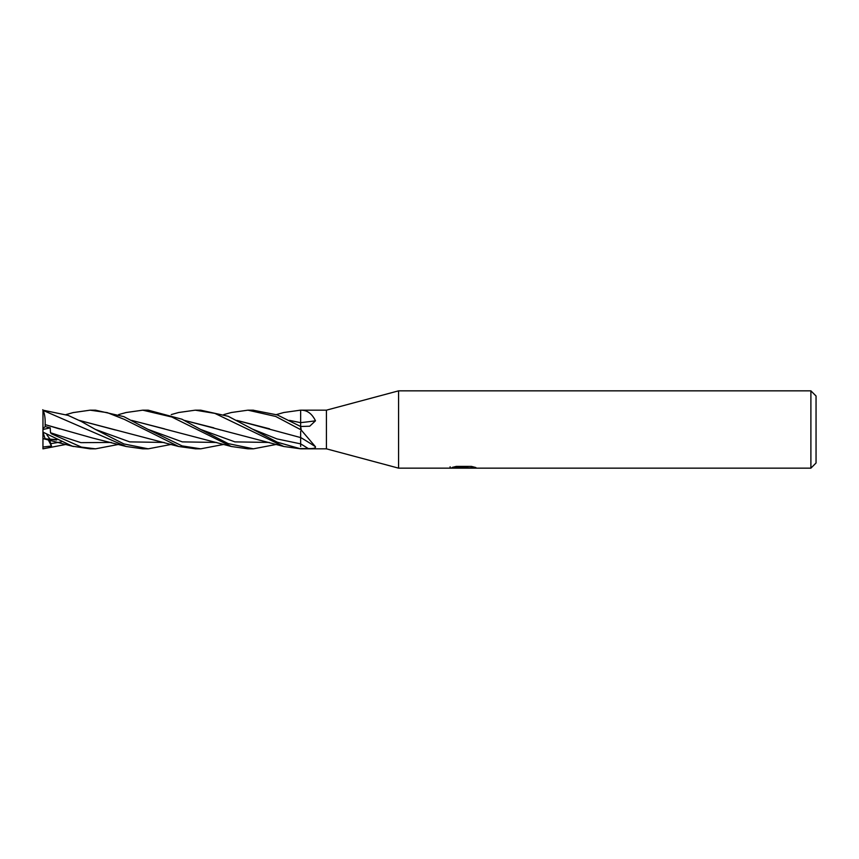 <?xml version="1.0" encoding="UTF-8"?>
<svg xmlns="http://www.w3.org/2000/svg" width="859" height="859" viewBox="0 0 859 859"><rect width="100%" height="100%" fill="white"/><g stroke="black" fill="none" stroke-linecap="round" stroke-linejoin="round"><path stroke-width="1.29" d="M810.896 468.155L810.896 390.845L816.05 395.999L816.05 463.001L810.896 468.155L398.576 468.155L326.42 448.827L300.65 448.827L277.242 442.17L228.161 416.271L200.705 410.173L195.691 410.173L200.705 410.173M326.42 448.827L326.42 410.173L398.576 390.845L810.896 390.845M276.405 414.586L283.792 412.513L300.403 410.173L326.42 410.173M300.403 410.173L301.294 410.183C307.307 410.237 312.032 413.77 315.478 420.792L309.723 426.214L300.65 426.493L277.307 414.929L253.018 410.173M301.294 430.166L300.65 426.493L300.65 429.758A281.999 232.198 -156.8 0 1 301.294 430.166L315.478 446.755C315.768 448.151 313.363 448.752 308.263 448.57L300.65 448.591M398.576 468.155L398.576 390.845L398.576 468.155M462.98 468.155L450.116 468.069M450.116 466.781L450.116 468.08L464.547 467.425L452.188 467.425L456.215 466.405L471.462 466.405L475.886 467.543L462.969 468.155M461.058 468.155L458.502 467.779M466.942 467.543L463.033 468.155M466.942 468.134L466.942 466.845L468.874 466.405M464.547 466.405L464.547 467.425M300.65 437.51A283.61 233.519 -156.8 0 1 315.478 446.755M300.65 410.173L300.65 410.237A281.999 147.072 -164.8 0 0 301.294 410.183M300.65 422.617A283.61 147.909 -164.8 0 0 315.478 420.792M66.079 444.414L42.95 448.827L42.95 447.013L51.465 446.025L49.682 440.119M118.628 414.586L126.166 412.513L142.766 410.173L147.909 410.173M247.94 448.827L253.018 448.827L247.94 448.827L231.329 446.487L171.811 417.012L142.766 410.173L148.22 410.173L182.001 419.235L200.512 429.393L234.904 441.88L269.286 442.449M276.405 444.414L253.373 448.827L228.204 443.609L200.512 429.393M90.453 410.173L95.532 410.173L90.109 410.173L107.225 412.621L124.448 419.428L178.608 446.487L195.691 448.827M73.069 412.61L90.098 410.173M223.802 444.414L200.705 448.827L195.24 448.827L200.705 448.827L182.065 445.896L148.027 429.393L123.879 416.647L95.532 410.173M118.628 444.414L95.532 448.827L90.539 448.827M42.95 447.013L42.95 432.131L72.328 446.175L90.098 448.827L95.532 448.827L81.401 447.099L51.465 433.806L50.488 432.743L50.219 427.846L45.226 426.601L45.14 424.593C45.366 417.957 44.571 413.007 42.746 409.722M42.95 432.131L42.95 429.479M171.252 414.586L178.618 412.513L195.251 410.173L214.868 413.383L283.792 446.487L300.65 448.827M42.95 429.468L42.982 410.173L68.162 415.402L81.229 421.436L95.349 429.393L129.73 441.88L164.101 442.449M223.802 414.586L231.329 412.513L247.929 410.173L253.394 410.173L247.94 410.173L275.728 416.465L300.65 429.64M147.909 448.827L142.766 448.827L126.166 446.487L42.95 410.355M171.252 444.414L148.22 448.827L123.911 443.942L95.349 429.393M131.695 420.395L164.574 428.877M131.652 420.373L231.329 446.487M45.108 424.625L92.471 438.004L126.166 446.487M236.816 420.373L300.65 437.585L300.65 431.304M300.65 437.553L300.65 446.497M45.14 424.593L59.647 428.963M236.859 420.395L269.576 428.824M79.157 420.373L178.629 446.497M289.504 420.373L300.65 422.66L289.547 420.395M300.65 411.225L300.65 422.671M115.407 429.994L79.2 420.395M300.65 422.585L300.65 427.224M45.108 438.777L56.715 439.969M184.374 420.395L213.837 427.857M217.671 429.081L220.58 429.994M56.758 439.991L45.14 438.874L43.143 432.711M184.331 420.373L283.792 446.487M51.465 446.025L48.244 439.776M46.848 434.826L50.187 439.389M45.226 426.601L42.95 428.534M42.993 429.489L50.219 427.846M253.201 429.382L276.92 438.906L300.65 443.867A281.849 232.07 -156.8 0 1 308.263 448.57M148.038 429.382L182.301 441.88L216.565 442.449M50.488 432.743L80.95 442.653L111.402 442.449M50.488 443.684L61.139 441.988M464.547 466.867L466.942 466.867M148.22 448.827L142.766 448.827M73.487 412.492L66.079 414.586M55.856 439.55L45.13 438.852M43.143 438.638L73.498 446.508"/></g></svg>
